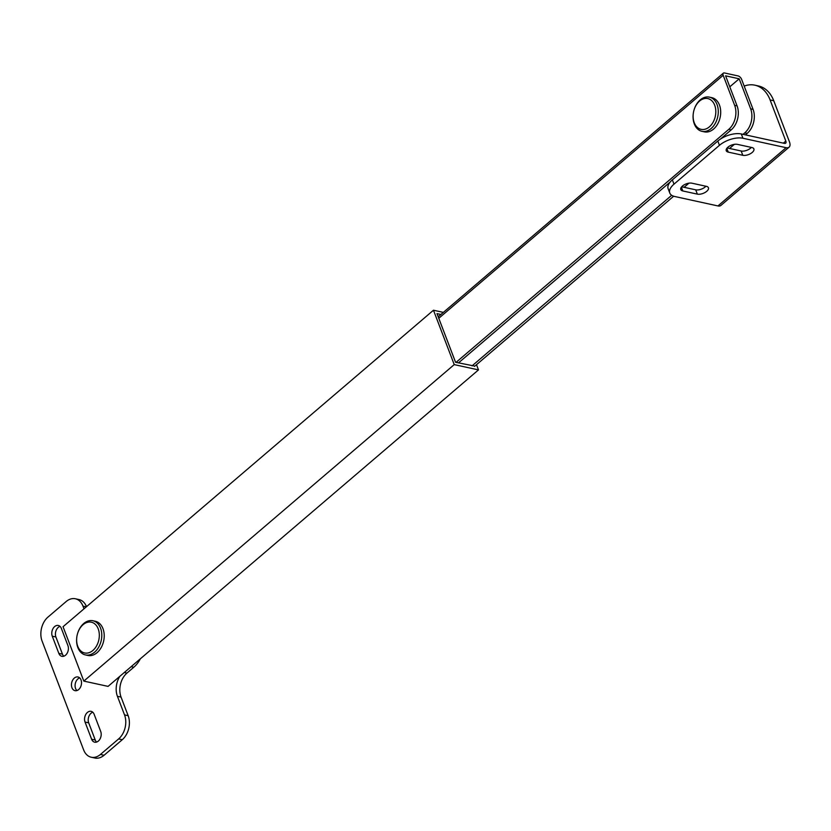 <?xml version="1.0" encoding="UTF-8"?>
<svg xmlns="http://www.w3.org/2000/svg" width="831" height="831" viewBox="0 0 831 831"><rect width="100%" height="100%" fill="white"/><g stroke="black" fill="none" stroke-linecap="round" stroke-linejoin="round"><path stroke-width="1.25" d="M443.359 312.383L433.47 310.223L454.235 364.601L478.49 369.899L476.495 364.684M440.918 314.471L436.992 313.609L455.565 362.264L474.823 366.107M433.47 310.223L63.052 626.719L83.817 681.098L108.072 686.385L478.49 369.899M454.235 364.601L83.817 681.098M737.076 105.88A17.493 12.33 102.3 0 1 731.176 129.896L728.756 129.366A17.493 12.33 -77.7 0 0 734.646 105.35L737.076 105.88L725.598 75.829L739.185 78.8L729.795 86.819M753.083 109.38A17.493 12.33 102.3 0 1 747.183 133.396L744.763 132.867A17.493 12.33 -77.7 0 0 750.663 108.851L753.083 109.38L741.605 79.329A3.501 1.818 49.5 0 0 738.094 75.933L724.507 72.972A3.501 1.818 49.5 0 0 723.323 73.17A3.501 1.818 49.5 0 0 723.178 75.299L734.646 105.35M728.756 129.366L456.053 362.378M731.176 129.896L720.477 139.047M670.243 181.968L458.483 362.898M744.763 132.867L743.028 134.342M728.694 146.588L727.302 147.783M683.248 185.427L681.856 186.611M671.697 195.295L472.06 365.869M739.185 78.8L750.663 108.851M747.183 133.396L745.459 134.871M734.396 144.324L729.545 148.469M688.941 183.163L684.1 187.297M673.661 196.209L474.491 366.398M682.49 186.009A7.001 3.376 -20.9 0 1 691.891 183.184L706.443 186.362A7.001 3.376 -20.9 0 1 708.438 187.744A7.001 3.376 -20.9 0 1 705.083 192.46A7.001 3.376 -20.9 0 1 697.354 194.132L682.802 190.953A7.001 3.376 -20.9 0 1 680.807 189.561A7.001 3.376 -20.9 0 1 682.49 186.009M727.946 147.17A7.001 3.376 -20.9 0 1 737.336 144.355L751.889 147.523A7.001 3.376 -20.9 0 1 753.883 148.915A7.001 3.376 -20.9 0 1 750.538 153.631A7.001 3.376 -20.9 0 1 742.8 155.293L728.247 152.115A7.001 3.376 -20.9 0 1 726.252 150.733A7.001 3.376 -20.9 0 1 727.946 147.17M770.108 99.949L785.814 141.062A3.501 1.818 -130.5 0 1 785.659 143.192A3.501 1.818 -130.5 0 1 784.474 143.389L741.304 133.968L742.945 138.258L786.116 147.689A8.746 4.55 49.5 0 0 789.066 147.18A8.746 4.55 49.5 0 0 789.45 141.852L773.754 100.738L770.108 99.949A34.985 24.65 -77.7 0 0 754.849 85.178A34.985 24.65 -77.7 0 0 744.192 86.081M705.893 186.237A7.001 3.376 -20.9 0 1 695.713 189.832L681.711 186.778M751.349 147.409A7.001 3.376 -20.9 0 1 741.159 151.003L727.156 147.939M742.945 138.258A17.493 8.445 159.1 0 0 719.449 145.321L717.818 141.031L672.362 179.86L674.003 184.15A17.493 8.445 159.1 0 0 669.786 193.041A17.493 8.445 159.1 0 0 674.772 196.511L717.942 205.943A8.746 4.55 49.5 0 0 720.893 205.434L789.066 147.18M717.818 141.031A17.493 8.445 -20.9 0 1 741.304 133.968M669.786 193.041L668.145 188.751A17.493 8.445 -20.9 0 1 672.362 179.86M719.449 145.321L674.003 184.15M754.849 85.178L758.485 85.977A34.985 24.65 102.3 0 1 773.754 100.738M714.691 105.215A15.747 11.094 -77.7 0 0 704.293 98.598A15.747 11.094 -77.7 0 0 694.093 109.796A15.747 11.094 -77.7 0 0 693.303 113.421A15.747 11.094 -77.7 0 0 694.238 122.697A15.747 11.094 -77.7 0 0 709.383 126.842A15.747 11.094 -77.7 0 0 714.691 105.215M694.093 109.796L694.155 109.599A17.493 12.33 102.3 0 1 709.404 97.134A17.493 12.33 102.3 0 1 717.039 104.519A17.493 12.33 102.3 0 1 715.221 123.466A17.493 12.33 102.3 0 1 701.946 131.319A17.493 12.33 102.3 0 1 694.311 123.933A17.493 12.33 102.3 0 1 693.272 113.629L693.303 113.421M701.946 131.319L704.366 131.849A17.493 12.33 -77.7 0 0 717.652 123.996A17.493 12.33 -77.7 0 0 719.459 105.049A17.493 12.33 -77.7 0 0 711.835 97.663L709.404 97.134M98.203 628.838A15.747 11.094 -77.7 0 0 87.806 622.222A15.747 11.094 -77.7 0 0 77.615 633.419A15.747 11.094 -77.7 0 0 76.816 637.034A15.747 11.094 -77.7 0 0 77.75 646.31A15.747 11.094 -77.7 0 0 92.895 650.455A15.747 11.094 -77.7 0 0 98.203 628.838M77.615 633.419L77.667 633.222A17.493 12.33 102.3 0 1 92.927 620.747A17.493 12.33 102.3 0 1 100.551 628.132A17.493 12.33 102.3 0 1 98.744 647.079A17.493 12.33 102.3 0 1 85.458 654.932A17.493 12.33 102.3 0 1 77.834 647.546A17.493 12.33 102.3 0 1 76.795 637.242L76.816 637.034M85.458 654.932L87.889 655.462A17.493 12.33 -77.7 0 0 101.164 647.609A17.493 12.33 -77.7 0 0 102.982 628.662A17.493 12.33 -77.7 0 0 95.347 621.276L92.927 620.747M96.593 742.073A7.001 4.934 102.3 0 1 95.253 740.016L88.699 722.845A7.001 4.934 102.3 0 1 91.057 713.237A7.001 4.934 102.3 0 1 92.802 712.24M87.411 712.447A7.001 4.934 102.3 0 1 91.098 711.336A7.001 4.934 102.3 0 1 94.142 714.286L100.707 731.457A7.001 4.934 102.3 0 1 99.98 739.039A7.001 4.934 102.3 0 1 94.661 742.176A7.001 4.934 102.3 0 1 91.618 739.226L85.053 722.056A7.001 4.934 102.3 0 1 87.411 712.447M63.81 656.21A7.001 4.934 102.3 0 1 62.46 654.163L55.906 636.982A7.001 4.934 102.3 0 1 58.263 627.374A7.001 4.934 102.3 0 1 60.019 626.377M54.628 626.584A7.001 4.934 102.3 0 1 58.305 625.473A7.001 4.934 102.3 0 1 61.359 628.423L67.913 645.594A7.001 4.934 102.3 0 1 67.186 653.176A7.001 4.934 102.3 0 1 61.878 656.313A7.001 4.934 102.3 0 1 58.824 653.363L52.27 636.193A7.001 4.934 102.3 0 1 54.628 626.584M76.919 690.551A7.001 4.934 102.3 0 1 77.937 678.896A7.001 4.934 102.3 0 1 79.683 677.888M78.675 689.553A7.001 4.934 102.3 0 1 74.998 690.665A7.001 4.934 102.3 0 1 71.456 685.346A7.001 4.934 102.3 0 1 74.302 678.096A7.001 4.934 102.3 0 1 77.979 676.985A7.001 4.934 102.3 0 1 81.511 682.303A7.001 4.934 102.3 0 1 78.675 689.553M119.841 676.341A17.493 12.33 -77.7 0 0 117.42 696.305L124.525 714.899A17.493 12.33 102.3 0 1 118.625 738.925L100.447 754.455A17.493 12.33 102.3 0 1 91.244 757.238A17.493 12.33 102.3 0 1 83.619 749.853L42.09 641.096A17.493 12.33 102.3 0 1 47.98 617.08L66.168 601.54A17.493 12.33 102.3 0 1 75.361 598.767A17.493 12.33 102.3 0 1 82.986 606.142L84.004 608.811M140.356 658.817A26.239 18.49 102.3 0 1 133.77 667.251L126.956 673.079A17.493 12.33 -77.7 0 0 121.056 697.095L128.161 715.699A17.493 12.33 102.3 0 1 122.261 739.715L104.083 755.254A17.493 12.33 102.3 0 1 94.89 758.028L91.244 757.238M75.361 598.767L78.997 599.556A17.493 12.33 102.3 0 1 86.517 606.661M723.178 75.299L438.778 318.294M785.814 141.062L783.363 143.15M786.116 147.689L717.942 205.943M742.8 155.293L741.159 151.003M728.247 152.115L726.813 148.365M697.354 194.132L695.713 189.832M682.802 190.953L681.368 187.204M131.142 666.68L133.77 667.251M82.986 606.142L86.289 606.869M100.447 754.455L104.083 755.254M118.625 738.925L122.261 739.715M124.525 714.899L128.161 715.699M117.42 696.305L121.056 697.095M124.328 672.508L126.956 673.079M58.824 653.363L62.46 654.163M52.27 636.193L55.906 636.982M85.053 722.056L88.699 722.845M91.618 739.226L95.253 740.016M723.323 73.17L438.207 316.788"/></g></svg>
